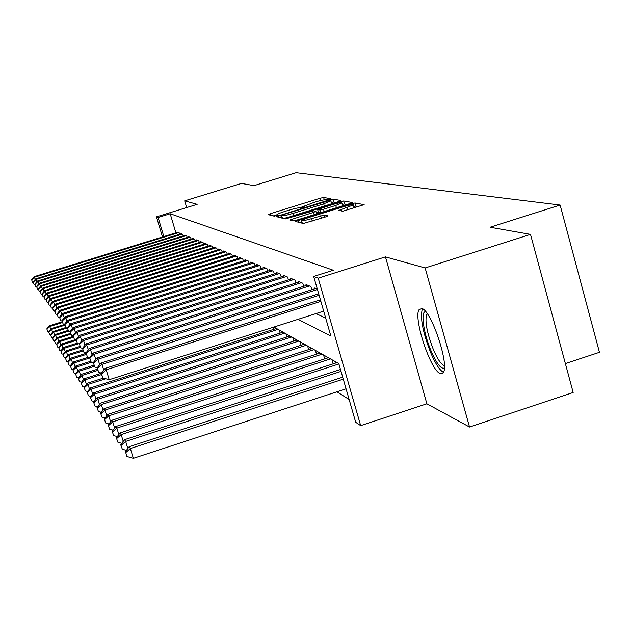 <?xml version="1.0" encoding="UTF-8"?>
<svg xmlns="http://www.w3.org/2000/svg" width="631" height="631" viewBox="0 0 631 631"><rect width="100%" height="100%" fill="white"/><g stroke="black" fill="none" stroke-linecap="round" stroke-linejoin="round"><path stroke-width="0.95" d="M329.13 199.388L330.628 198.702L323.64 197.471L320.24 198.213L270.454 213.657L268.238 214.658L274.304 216.188L278.303 215.005L277.277 214.548C277.806 213.901 280.235 212.892 284.573 211.519L288.777 210.21C294.322 208.553 297.966 207.765 299.709 207.851L302.967 207.512L304.544 206.858L303.44 206.408L314.774 202.141C320.303 200.492 323.971 199.696 325.793 199.751L329.13 199.388M421.918 308.527L419.016 309.742C413.234 318.079 430.46 370.192 440.138 373.552L442.134 373.741L443.546 372.18C449.083 363.148 431.044 310.152 421.918 308.527M342.72 211.211L364.15 204.657L355.024 202.977L351.317 203.766L295.411 221.442L303.322 223.5L325.675 216.914L328.073 215.897L324.389 215.021L311.556 218.641C305.38 220.456 302.036 221.071 301.523 220.495L307.928 217.79L343.232 206.794C349.511 204.957 352.895 204.334 353.399 204.925L338.91 210.375L342.72 211.211M530.497 234.377L573.169 392.482L469.535 427.029L425.144 267.954L530.497 234.377L490.082 227.247L560.131 205.043L296.113 172.697L254.033 185.632L241.484 183.424L184.694 200.855L197.172 204.334L156.464 216.851L158.113 217.474L170.196 213.759L333.318 270.234L313.686 276.449L318.229 278.168L360.68 425.641L355.703 422.281L338.792 363.574L273.933 327.039M425.144 267.954L385.454 256.88L318.229 278.168M338.831 201.534L341 200.516L332.868 199.088L329.374 199.846L276.189 216.607L283.303 218.452L286.821 217.703L338.831 201.534M343.658 200.981L352.224 202.488L350.024 203.529L296.673 220.14L293.052 220.905L289.771 220.022L313.583 212.347L315.91 211.377L313.599 210.817L285.386 218.933L340.062 201.754L343.658 200.981L344.51 203.994L347.058 204.452M184.694 200.855L186.681 207.56M179.63 234.282L179.22 232.894L177.169 232.429M183.345 235.836L182.919 234.409L180.813 233.92M187.162 237.43L186.729 235.955L184.56 235.458M191.09 239.07L190.641 237.556L188.275 236.586L188.409 237.043M195.137 240.758L194.679 239.196L192.242 238.202L192.376 238.668M199.309 242.501L198.828 240.892L196.32 239.867L196.462 240.348M203.6 244.292L203.111 242.635L200.532 241.578L200.674 242.075M208.033 246.145L207.528 244.434L204.862 243.345L205.012 243.858M212.6 248.054L212.079 246.287L209.326 245.167L209.484 245.688M217.316 250.026L216.78 248.204L213.941 247.044L214.098 247.589M222.183 252.061L221.623 250.176L218.697 248.985L218.862 249.545M227.207 254.167L226.639 252.219L223.611 250.988L223.784 251.564M232.405 256.344L231.814 254.325L228.69 253.055L228.864 253.654M237.784 258.6L237.169 256.509L233.935 255.192L234.117 255.807M243.345 260.926L242.706 258.765L239.362 257.401L239.551 258.04M249.103 263.34L248.44 261.1L244.978 259.688L245.175 260.351M255.066 265.848L254.388 263.521L250.791 262.062L250.996 262.748M261.25 268.443L260.548 266.037L256.825 264.515L257.03 265.233M267.662 271.141L266.929 268.64L263.072 267.063L263.285 267.804M274.319 273.941L273.562 271.338L269.555 269.705L269.776 270.47M281.237 276.851L280.448 274.146L276.283 272.45L276.52 273.247M288.43 279.88L287.61 277.064L283.28 275.297L283.524 276.126M295.907 283.027L295.056 280.093L290.552 278.263L290.804 279.123M303.692 286.308L302.809 283.256L298.124 281.347L298.384 282.246M311.809 289.739L310.894 286.545L306.003 284.557L306.272 285.496M317.354 289.179L314.222 287.902L314.498 288.88M170.196 213.759L175.875 232.823M316.044 313.575L325.691 318.111M336.946 391.788L349.14 399.51M273.649 329.358L273.049 327.315M275.597 328.735L275.329 327.82M280.14 333.105L279.241 330.021M282.167 332.458L281.891 331.52M286.876 337.001L285.938 333.799M288.974 336.331L288.69 335.353M293.865 341.048L292.894 337.719M296.049 340.346L295.75 339.328M301.121 345.244L300.119 341.789M303.393 344.518L303.085 343.461M308.669 349.613L307.62 346.017M311.028 348.856L310.712 347.752M316.517 354.165L315.429 350.41M318.97 353.368L318.639 352.224M324.689 358.897L323.553 354.993M327.244 358.069L326.897 356.878M333.2 363.835L332.016 359.757M335.866 362.967L335.503 361.721M565.376 363.59L599.45 352.319L560.131 205.043M385.454 256.88L426.879 403.785L469.535 427.029M426.879 403.785L360.68 425.641M298.029 319.333L330.841 335.984L313.686 276.449M158.113 217.474L163.823 236.554M162.49 236.964L156.464 216.851M303.448 206.542L299.339 207.82M277.285 214.666L273.247 215.92M335.944 202.433L333.696 202.023L331.322 202.456M329.658 200.453L282.451 214.879L280.842 215.55L281.741 215.81C283.461 215.928 287.16 215.132 292.839 213.436L323.695 203.845L330.865 200.871L329.658 200.453M316.218 212.442L318.269 211.803M335.755 205.454L341.852 202.898C341.355 202.354 338.066 202.969 332.009 204.744L317.669 209.547L319.933 210.02L323.545 209.247L335.755 205.454L336.41 207.773M318.505 212.442L317.669 209.547M319.988 212.884L318.537 212.568M344.51 203.994L342.27 204.373M302.091 222.467L300.806 222.861M358.779 206.589L355.9 206.061L353.817 206.392M62.295 321.731L49.336 325.793L49.802 326.495L62.532 322.496M46.828 328.854L47.767 331.583L46.828 328.854L49.336 325.793M47.009 329.13L49.802 326.495L50.661 329.279M48.69 331.827L47.767 331.583M178.581 232.634L34.5 277.214L34.09 276.686L177.674 232.271M31.708 279.912L32.481 282.38L31.708 279.912L34.5 277.214L35.202 279.47M32.481 282.38L33.404 282.617M34.09 276.686L31.55 279.691M444.366 367.991C441.116 369.395 436.699 363.724 431.107 350.978C423.488 333.263 420.325 310.775 425.736 311.714M427.179 313.607L426.674 314.293C424.742 321.266 426.974 333.01 433.363 349.527C437.614 359.362 441.29 364.726 444.398 365.609M422.431 308.756L422.352 308.89C419.962 317.511 422.723 332.072 430.642 352.571C435.414 363.716 439.697 370.302 443.475 372.329M64.472 324.452L51.206 328.625L51.679 329.343L64.89 325.194M48.658 331.725L49.612 334.501L48.658 331.725L51.206 328.625M48.847 332.016L51.679 329.343L52.57 332.206M50.567 334.753L49.612 334.501M65.719 327.568L53.122 331.527L53.611 332.269L67.083 328.041M50.543 334.682L51.521 337.506L50.543 334.682L53.122 331.527M50.732 334.982L53.611 332.269L54.526 335.227M68.093 330.439L55.102 334.525L52.483 337.727L53.477 340.59L52.681 338.035L51.521 337.506M55.102 334.525L55.607 335.29L68.432 331.251M52.681 338.035L55.607 335.29L56.545 338.326M70.64 333.357L57.137 337.609L54.487 340.858L55.489 343.769L54.487 340.858L53.477 340.59M57.137 337.609L57.65 338.39L70.901 334.217M54.684 341.182L57.65 338.39L58.628 341.529M56.569 344.061L55.489 343.769M182.264 234.14L36.172 279.367L35.746 278.823L181.334 233.762M33.34 282.104L34.113 284.605L33.34 282.104L36.172 279.367L36.89 281.694M34.113 284.605L35.068 284.849M35.746 278.823L33.175 281.883M186.05 235.678L37.884 281.584L37.45 281.024L185.096 235.292M35.013 284.36L35.801 286.9L35.013 284.36L37.884 281.584L38.633 283.982M35.801 286.9L36.779 287.152M37.45 281.024L34.839 284.131M189.947 237.272L39.65 283.871L39.209 283.295L188.961 236.87M36.732 286.679L37.537 289.258L36.732 286.679L39.65 283.871L40.416 286.332M37.537 289.258L38.546 289.519M39.209 283.295L36.559 286.442M193.962 238.904L41.472 286.222L41.015 285.622L192.944 238.494M38.515 289.069L39.319 291.688L38.515 289.069L41.472 286.222L42.261 288.761M39.319 291.688L40.36 291.956M41.015 285.622L38.333 288.824M73.267 336.355L59.235 340.779L59.764 341.592L73.543 337.246M56.545 344.084L57.571 347.05L56.545 344.084L59.235 340.779M56.751 344.416L59.764 341.592L60.765 344.826M58.715 347.35L57.571 347.05M198.095 240.592L43.35 288.643L42.876 288.028L197.053 240.166M40.337 291.53L41.165 294.188L40.337 291.53L43.35 288.643L44.162 291.262M41.165 294.188L42.238 294.464M42.876 288.028L40.155 291.285M75.491 339.604L61.388 344.053L61.941 344.889L76.28 340.361M58.667 347.413L59.708 350.426L58.667 347.413L61.388 344.053M58.88 347.752L61.941 344.889L62.974 348.225M60.931 350.749L59.708 350.426M202.354 242.328L45.282 291.136L44.793 290.505L201.273 241.886M42.222 294.07L43.058 296.767L42.222 294.07L45.282 291.136L46.118 293.841M43.058 296.767L44.17 297.051M44.793 290.505L42.032 293.817M77.179 343.146L63.621 347.429L64.188 348.288L78.512 343.761M60.852 350.844L61.917 353.904L60.852 350.844L63.621 347.429M61.073 351.191L64.188 348.288L65.253 351.727M63.21 354.251L61.917 353.904M206.747 244.11L47.278 293.715L46.773 293.06L205.635 243.661M44.17 296.688L45.014 299.425L44.17 296.688L47.278 293.715L48.145 296.507M45.014 299.425L46.158 299.725M46.773 293.06L43.973 296.42M80.003 346.451L65.916 350.907L66.5 351.798L80.326 347.421M63.108 354.385L64.188 357.501L63.108 354.385L65.916 350.907M63.337 354.74L66.5 351.798L67.604 355.348M65.569 357.872L64.188 357.501M211.275 245.956L49.336 296.373L48.816 295.702L210.123 245.491M46.173 299.394L47.033 302.17L46.173 299.394L49.336 296.373L50.228 299.252M47.033 302.17L48.216 302.478M48.816 295.702L45.968 299.118M82.977 349.85L68.282 354.504L68.889 355.419L83.284 350.86M65.435 358.037L66.539 361.208L65.435 358.037L68.282 354.504M65.671 358.408L68.889 355.419L70.025 359.086M68.006 361.602L66.539 361.208M215.944 247.865L51.458 299.11L50.922 298.416L214.761 247.384M48.248 302.178L49.115 305.002L48.248 302.178L51.458 299.11L52.381 302.091M49.115 305.002L50.338 305.317M50.922 298.416L48.035 301.894M86.053 353.352L70.735 358.211L71.358 359.157L86.376 354.393M67.84 361.808L68.968 365.034L67.84 361.808L70.735 358.211M68.085 362.186L71.358 359.157L72.533 362.951M70.522 365.452L68.968 365.034M220.763 249.829L53.651 301.949L53.099 301.232L219.549 249.332M50.385 305.057L51.269 307.928L50.385 305.057L53.651 301.949L54.605 305.025M51.269 307.928L52.531 308.251M53.099 301.232L50.164 304.765M88.301 357.264L73.259 362.036L73.906 363.014L89.586 358.037M70.325 365.704L71.469 368.985L70.325 365.704L73.259 362.036M70.577 366.098L73.906 363.014L75.121 366.942M73.125 369.435L71.469 368.985M225.748 251.856L55.914 304.876L55.339 304.134L224.486 251.343M52.594 308.031L53.493 310.949L52.594 308.031L55.914 304.876L56.9 308.062M53.493 310.949L54.794 311.288M55.339 304.134L52.365 307.731M90.596 361.318L75.878 365.996L76.54 367.005L91.834 362.147M72.888 369.727L74.064 373.071L72.888 369.727L75.878 365.996M73.157 370.137L76.54 367.005L77.794 371.067M75.823 373.552L74.064 373.071M230.899 253.954L58.257 307.896L57.666 307.131L229.589 253.425M54.873 311.107L55.796 314.072L54.873 311.107L58.257 307.896L59.282 311.193M55.796 314.072L57.137 314.427M57.666 307.131L54.645 310.799M93.964 365.199L78.575 370.089L79.269 371.138L94.319 366.351M75.546 373.891L76.745 377.299L75.546 373.891L78.575 370.089M75.815 374.317L79.269 371.138L80.571 375.342M78.607 377.803L76.745 377.299M236.215 256.123L60.679 311.028L60.071 310.239L234.874 255.571M57.24 314.293L58.17 317.306L57.24 314.293L60.679 311.028L61.735 314.443M58.17 317.306L59.566 317.669M60.071 310.239L56.995 313.97M97.474 369.198L81.375 374.325L82.085 375.413L97.837 370.397M78.299 378.198L79.514 381.676L78.299 378.198L81.375 374.325M78.575 378.639L82.085 375.413L83.434 379.767M81.494 382.212L79.514 381.676M241.728 258.363L63.195 314.27L62.556 313.449L240.332 257.795M59.685 317.582L60.631 320.651L59.685 317.582L63.195 314.27L64.283 317.811M60.631 320.651L62.075 321.029M62.556 313.449L59.432 317.251M101.268 373.292L84.27 378.718L85.011 379.838L101.504 374.577M81.139 382.662L82.385 386.204L81.139 382.662L84.27 378.718M81.431 383.12L85.011 379.838L86.408 384.35M84.491 386.779L82.385 386.204M247.423 260.69L65.79 317.622L65.135 316.778L245.98 260.098M62.217 320.998L63.179 324.113L62.217 320.998L65.79 317.622L66.925 321.297M63.179 324.113L64.677 324.508M65.135 316.778L61.956 320.651M103.381 378.111L87.267 383.262L88.032 384.421L105.763 378.758M84.089 387.284L85.359 390.904L84.089 387.284L87.267 383.262M84.388 387.757L88.032 384.421L89.484 389.106M87.591 391.512L85.359 390.904M253.331 263.095L68.479 321.1L67.801 320.225L251.832 262.488M64.843 324.531L65.821 327.71L64.843 324.531L68.479 321.1L69.655 324.91M65.821 327.71L67.375 328.112M67.801 320.225L64.575 324.168M276.457 328.459L90.383 387.97L91.172 389.177L278.082 329.374M87.141 392.08L88.443 395.771L87.141 392.08L90.383 387.97M87.457 392.569L91.172 389.177L92.678 394.044M90.817 396.418L88.443 395.771M259.451 265.588L71.271 324.713L70.569 323.798L257.898 264.957M67.564 328.199L68.558 331.433L67.564 328.199L71.271 324.713L72.494 328.664M68.558 331.433L70.175 331.859M70.569 323.798L67.288 327.82M283.059 332.174L93.609 392.861L94.429 394.107L284.747 333.129M90.312 397.049L91.645 400.819L90.312 397.049L93.609 392.861M90.635 397.554L94.429 394.107L95.991 399.163M94.161 401.505L91.645 400.819M265.801 268.175L74.174 328.451L73.441 327.505L264.192 267.52M70.388 332.001L71.406 335.29L70.388 332.001L74.174 328.451L75.444 332.561M71.406 335.29L73.078 335.739M73.441 327.505L70.096 331.614M289.897 336.031L96.953 397.932L97.813 399.234L291.656 337.017M93.609 402.207L94.965 406.056L93.609 402.207L96.953 397.932M93.94 402.736L97.813 399.234L99.43 404.487M97.639 406.79L94.965 406.056M272.387 270.857L77.179 332.34L76.422 331.354L270.715 270.178M73.322 335.952L74.355 339.304L73.322 335.952L77.179 332.34L78.496 336.607M74.355 339.304L76.099 339.77M76.422 331.354L73.022 335.55M297.004 340.038L100.432 403.201L101.323 404.55L298.826 341.063M97.024 407.571L98.42 411.507L97.024 407.571L100.432 403.201M97.371 408.123L101.323 404.55L103.011 410.024M101.252 412.28L98.42 411.507M279.225 273.649L80.311 336.378L79.514 335.353L277.49 272.939M76.367 340.054L77.424 343.477L76.367 340.054L80.311 336.378L81.683 340.827M77.424 343.477L79.23 343.958M79.514 335.353L76.059 339.636M304.394 344.195L104.052 408.683L104.975 410.087L306.28 345.26M100.581 413.147L102.009 417.17L100.581 413.147L104.052 408.683M100.944 413.715L104.975 410.087L106.734 415.782M105.014 417.998L102.009 417.17M286.34 276.544L83.56 340.574L82.74 339.51L284.534 275.81M79.538 344.321L80.61 347.807L79.538 344.321L83.56 340.574L84.988 345.212M80.61 347.807L82.495 348.312L83.931 352.319L82.495 348.312L86.084 343.84L291.853 278.792M82.74 339.51L79.214 343.887M312.069 348.517L107.814 414.386L108.777 415.845L314.033 349.629M104.281 418.945L105.74 423.054L104.281 418.945L107.814 414.386M104.659 419.536L108.777 415.845L110.606 421.776M108.934 423.945L105.74 423.054M86.084 343.84L88.435 349.779M293.73 279.557L86.944 344.952L82.835 348.762M83.931 352.319L85.966 352.863M320.059 353.021L111.726 420.317L112.736 421.839L322.102 354.172M108.13 424.986L109.628 429.19L108.13 424.986L111.726 420.317M108.524 425.602L112.736 421.839L114.637 428.031M113.02 430.137L109.628 429.19M301.429 282.696L90.47 349.503L89.578 348.351L299.48 281.899M86.273 353.392L87.386 357.02L86.273 353.392L90.47 349.503L92.023 354.543M87.386 357.02L89.578 357.603M89.578 348.351L85.919 352.918M328.372 357.706L115.812 426.501L116.861 428.086L330.51 358.905M112.144 431.281L113.683 435.587L112.144 431.281L115.812 426.501M112.555 431.927L116.861 428.086L118.849 434.554M117.287 436.589L113.683 435.587M309.45 285.961L94.145 354.251L93.214 353.044L307.415 285.133M89.854 358.219L90.99 361.918L89.854 358.219L94.145 354.251L95.77 359.512M90.99 361.918L93.349 362.557M93.214 353.044L89.484 357.722M337.041 362.588L120.071 432.953L121.16 434.609L338.902 363.961M116.333 437.843L117.91 442.26L116.333 437.843L120.071 432.953M116.759 438.521L121.16 434.609L123.242 441.361M121.744 443.325L117.91 442.26M317.44 289.487L97.986 359.205L97.008 357.951L315.689 288.501M93.585 363.251L94.753 367.037L93.585 363.251L97.986 359.205L99.674 364.702M94.753 367.037L97.292 367.715M97.008 357.951L93.207 362.738M340.495 369.498L124.512 439.689L125.656 441.416L341.04 371.383M120.702 444.697L122.327 449.225L120.702 444.697L124.512 439.689M121.152 445.399L125.656 441.416L127.825 448.483M126.405 450.36L122.327 449.225M319.112 295.292L101.993 364.379L100.976 363.07L318.687 293.817M97.489 368.504L98.681 372.369L97.489 368.504L101.993 364.379L103.76 370.137M98.681 372.369L101.417 373.11M100.976 363.07L97.095 367.968M342.712 377.18L129.158 446.724L130.349 448.531L133.354 458.303L346.056 388.806M125.735 452.593L126.934 456.497L125.735 452.593L130.349 448.531L343.28 379.152M125.269 451.859L129.158 446.724M133.354 458.303L126.934 456.497M320.863 301.358L106.182 369.79L105.117 368.417L320.414 299.812M323.679 311.138L109.218 379.688L106.182 369.79L101.575 374.002L101.157 373.442L102.79 377.953L101.575 374.002M102.79 377.953L109.218 379.688M105.117 368.417L101.157 373.442M303.811 207.228L303.637 206.629M277.632 215.352L277.459 214.761M270.944 215.337L270.454 213.657M320.887 200.477L320.24 198.213M324.31 199.822L323.64 197.471M278.997 217.372L278.5 215.644M329.548 200.445L329.374 199.846M333.696 202.023L332.868 199.088M281.576 218.018L280.882 215.597M282.443 218.239L281.741 215.81M293.478 215.636L292.839 213.436M324.326 206.045L323.695 203.845M292.658 220.811L292.137 219.02M314.246 214.674L313.583 212.347M287.152 218.681L287.034 218.247M340.338 202.732L340.062 201.754M320.69 212.663L319.933 210.02M324.208 211.566L323.545 209.247M341.726 211.014L341.261 209.389M347.878 209.989L347.184 207.544M312.266 221.095L311.556 218.641M321.376 218.255L320.674 215.802M324.989 217.127L324.389 215.021M298.337 222.238L297.816 220.424M351.601 204.76L351.317 203.766M355.9 206.061L355.024 202.977M303.685 207.276L303.487 206.574M277.522 215.392L277.325 214.706M281.552 218.01L280.85 215.589M331.693 203.758L330.865 200.871M316.644 213.925L315.91 211.377M342.688 205.816L341.852 202.898M318.466 212.489L317.622 209.531M354.267 207.993L353.399 204.925M302.312 223.24L301.571 220.669M427.479 314.033L426.674 314.293"/></g></svg>
